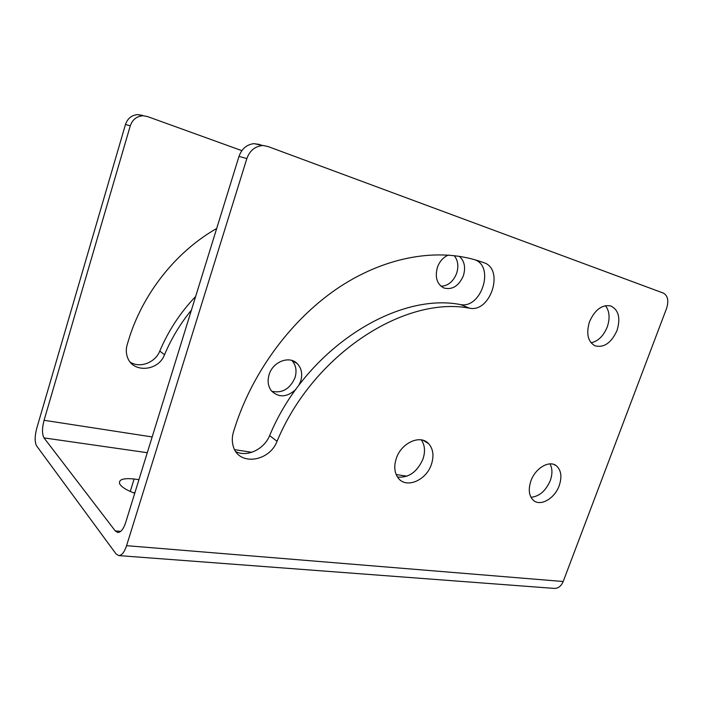 <?xml version="1.0" encoding="UTF-8"?>
<svg xmlns="http://www.w3.org/2000/svg" width="703" height="703" viewBox="0 0 703 703"><rect width="100%" height="100%" fill="white"/><g stroke="black" fill="none" stroke-linecap="round" stroke-linejoin="round"><path stroke-width="1.05" d="M134.739 493.234C127.876 490.738 123.157 488.058 120.582 485.184L119.703 483.91C118.359 479.56 123.157 477.917 134.106 478.998L138.957 479.613M298.74 385.481L300.664 381.228C302.738 374.137 301.605 368.267 297.246 363.609C289.495 355.331 272.861 361.641 269.117 374.585C267.228 381.017 268.054 386.509 271.578 391.053C279.047 397.907 287.14 397.353 295.884 389.374M271.78 391.281C282.263 393.504 290.014 388.961 295.014 377.643C297.026 370.806 295.981 365.068 291.868 360.446M448.365 255.057C443.312 257.201 439.656 261.288 437.424 267.316C434.788 277.228 436.915 284.109 443.786 287.958C452.266 290.146 458.795 286.077 463.374 275.734C465.843 267.368 464.472 260.892 459.261 256.296M441.018 286.244C448.11 285.857 453.321 281.551 456.634 273.335C458.822 266.27 458.013 260.356 454.2 255.611M431.414 464.358C434.155 455.808 433.215 448.892 428.593 443.628C420.376 434.234 401.228 442.802 396.272 458.505C393.785 466.309 394.418 472.794 398.153 477.961C406.053 489.042 426.317 480.457 431.414 464.358M421.325 439.893C424.884 445.113 425.438 451.475 422.986 458.997C417.266 471.95 408.777 477.978 397.511 477.065M617.014 330.489C620.74 318.116 618.666 309.935 610.793 305.937C602.014 304.417 594.923 309.671 589.527 321.693C585.986 333.565 587.805 341.614 594.993 345.823C604.018 348.003 611.355 342.888 617.014 330.489M605.406 305.664C609.58 311.086 610.186 318.204 607.243 327C603.543 335.972 598.148 341.236 591.047 342.8M559.21 485.632C562.154 476.775 561.205 470.166 556.372 465.808C549.386 459.894 535.317 468.093 530.923 480.922C528.146 489.358 528.911 495.764 533.217 500.158C540.168 506.925 554.72 498.629 559.21 485.632M549.983 463.892C552.47 468.462 552.567 474.033 550.273 480.58C545.818 490.87 539.386 496.441 530.976 497.293M191.436 310.058C180.293 323.696 171.321 338.591 164.537 354.725L159.783 351.069C168.395 330.691 180.346 312.492 195.636 296.49M216.682 228.493C176.005 251.569 142.234 294.074 128.385 340.727L127.19 344.69C125.969 348.864 126.004 352.897 127.305 356.781C132.226 373.372 158.412 371.527 164.537 354.725M142.489 115.828C136.444 116.443 132.375 119.774 130.275 125.828L125.477 124.475C127.551 118.499 131.575 115.204 137.568 114.598L147.56 116.593L241.85 150.653M130.275 125.828L44.069 420.289L152.164 436.95M130.38 362.273C140.196 368.442 155.345 362.528 159.783 351.069M125.477 124.475L36.723 428.399C34.693 436.326 34.649 442.143 36.582 445.851L115.986 553.841L118.71 555.59C121.76 555.502 124.378 552.198 126.575 545.677L563.191 581.504C561.214 586.17 558.217 588.473 554.219 588.402L118.71 555.59M137.568 114.598L142.595 115.362M132.999 492.592L134.871 492.812M469.666 308.222C404.972 295.568 313.204 353.996 277.052 441.308L269.644 435.605C305.251 349.426 396.097 291.912 460.474 304.575L469.666 308.222C490.914 312.668 504.587 268.678 483.611 262.597L477.917 260.681M480.184 261.428L478.145 260.76C438.444 248.036 387.397 255.918 340.34 286.49C293.423 317.211 253.423 369.945 235.206 426.501L233.624 431.422C231.999 436.607 231.876 441.537 233.238 446.194C238.387 466.133 269.17 462.091 277.052 441.308M147.287 452.706L43.99 437.89L115.248 530.897L117.779 532.479C120.837 532.408 123.482 529.069 125.705 522.443L239.002 156.382C241.753 148.772 246.718 144.528 253.915 143.64L267.984 146.514L663.28 293.063C667.85 295.629 668.948 300.743 666.576 308.406L563.191 581.504M261.947 145.644C254.679 146.549 249.644 150.864 246.85 158.588L126.575 545.677M269.644 435.605C264.143 449.235 247.228 457.46 235.856 451.669M474.964 259.785C494.93 266.885 481.124 308.96 460.474 304.575M253.915 143.64L259.89 144.502M43.99 437.89C41.987 434.19 42.004 428.32 44.069 420.289M134.106 478.998L130.257 491.459M234.644 449.656L251.788 452.301M396.167 474.543L406.932 476.203M115.248 530.897L120.661 531.389M246.85 158.588L239.002 156.382M476.036 260.101L483.611 262.597M292.263 360.577L297.246 363.609M423.162 440.315L428.593 443.628M553.911 464.472L556.372 465.808"/></g></svg>
